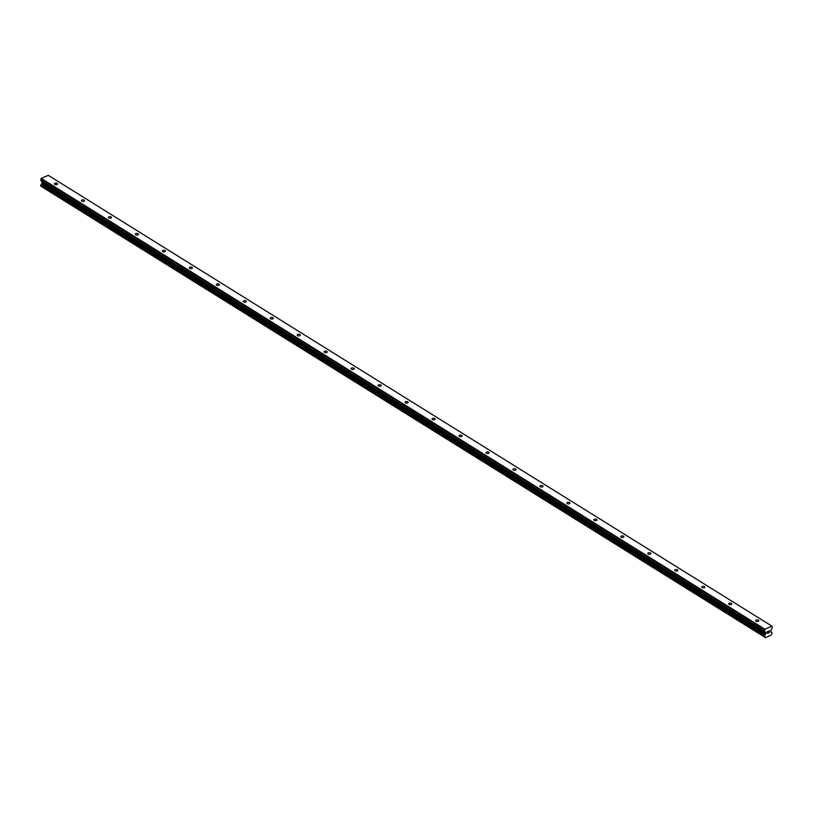 <?xml version="1.0" encoding="UTF-8"?>
<svg xmlns="http://www.w3.org/2000/svg" width="813" height="813" viewBox="0 0 813 813"><rect width="100%" height="100%" fill="white"/><g stroke="black" fill="none" stroke-linecap="round" stroke-linejoin="round"><path stroke-width="1.22" d="M57.164 183.362A1.555 0.803 -178.5 0 1 57.54 183.901A1.555 0.803 -178.5 0 1 56.524 184.632A1.555 0.803 -178.5 0 1 54.817 184.368A1.555 0.803 -178.5 0 1 54.441 183.819A1.555 0.803 -178.5 0 1 55.467 183.098A1.555 0.803 -178.5 0 1 57.164 183.362M84.135 200.161A1.555 0.803 -178.5 0 1 84.511 200.699A1.555 0.803 -178.5 0 1 83.495 201.431A1.555 0.803 -178.5 0 1 81.788 201.167A1.555 0.803 -178.5 0 1 81.412 200.618A1.555 0.803 -178.5 0 1 82.438 199.896A1.555 0.803 -178.5 0 1 84.135 200.161M111.107 216.959A1.555 0.803 -178.5 0 1 111.483 217.508A1.555 0.803 -178.5 0 1 110.466 218.23A1.555 0.803 -178.5 0 1 108.759 217.965A1.555 0.803 -178.5 0 1 108.383 217.427A1.555 0.803 -178.5 0 1 109.399 216.695A1.555 0.803 -178.5 0 1 111.107 216.959M138.078 233.768A1.555 0.803 -178.5 0 1 138.454 234.307A1.555 0.803 -178.5 0 1 137.438 235.038A1.555 0.803 -178.5 0 1 135.73 234.774A1.555 0.803 -178.5 0 1 135.354 234.225A1.555 0.803 -178.5 0 1 136.371 233.494A1.555 0.803 -178.5 0 1 138.078 233.768M165.049 250.567A1.555 0.803 -178.5 0 1 165.425 251.105A1.555 0.803 -178.5 0 1 164.399 251.837A1.555 0.803 -178.5 0 1 162.702 251.573A1.555 0.803 -178.5 0 1 162.326 251.024A1.555 0.803 -178.5 0 1 163.342 250.302A1.555 0.803 -178.5 0 1 165.049 250.567M192.02 267.365A1.555 0.803 -178.5 0 1 192.396 267.914A1.555 0.803 -178.5 0 1 191.37 268.636A1.555 0.803 -178.5 0 1 189.663 268.371A1.555 0.803 -178.5 0 1 189.297 267.833A1.555 0.803 -178.5 0 1 190.313 267.101A1.555 0.803 -178.5 0 1 192.02 267.365M218.992 284.164A1.555 0.803 -178.5 0 1 219.358 284.713A1.555 0.803 -178.5 0 1 218.341 285.434A1.555 0.803 -178.5 0 1 216.634 285.17A1.555 0.803 -178.5 0 1 216.258 284.631A1.555 0.803 -178.5 0 1 217.284 283.9A1.555 0.803 -178.5 0 1 218.992 284.164M245.953 300.973A1.555 0.803 -178.5 0 1 246.329 301.511A1.555 0.803 -178.5 0 1 245.313 302.243A1.555 0.803 -178.5 0 1 243.605 301.979A1.555 0.803 -178.5 0 1 243.229 301.43A1.555 0.803 -178.5 0 1 244.256 300.708A1.555 0.803 -178.5 0 1 245.953 300.973M272.924 317.771A1.555 0.803 -178.5 0 1 273.3 318.31A1.555 0.803 -178.5 0 1 272.284 319.042A1.555 0.803 -178.5 0 1 270.577 318.777A1.555 0.803 -178.5 0 1 270.201 318.229A1.555 0.803 -178.5 0 1 271.227 317.507A1.555 0.803 -178.5 0 1 272.924 317.771M299.895 334.57A1.555 0.803 -178.5 0 1 300.271 335.119A1.555 0.803 -178.5 0 1 299.255 335.84A1.555 0.803 -178.5 0 1 297.548 335.576A1.555 0.803 -178.5 0 1 297.172 335.037A1.555 0.803 -178.5 0 1 298.188 334.306A1.555 0.803 -178.5 0 1 299.895 334.57M326.867 351.368A1.555 0.803 -178.5 0 1 327.243 351.917A1.555 0.803 -178.5 0 1 326.216 352.639A1.555 0.803 -178.5 0 1 324.519 352.375A1.555 0.803 -178.5 0 1 324.143 351.836A1.555 0.803 -178.5 0 1 325.159 351.104A1.555 0.803 -178.5 0 1 326.867 351.368M353.838 368.177A1.555 0.803 -178.5 0 1 354.214 368.716A1.555 0.803 -178.5 0 1 353.188 369.448A1.555 0.803 -178.5 0 1 351.49 369.183A1.555 0.803 -178.5 0 1 351.114 368.635A1.555 0.803 -178.5 0 1 352.131 367.913A1.555 0.803 -178.5 0 1 353.838 368.177M380.809 384.976A1.555 0.803 -178.5 0 1 381.185 385.525A1.555 0.803 -178.5 0 1 380.159 386.246A1.555 0.803 -178.5 0 1 378.452 385.982A1.555 0.803 -178.5 0 1 378.086 385.443A1.555 0.803 -178.5 0 1 379.102 384.712A1.555 0.803 -178.5 0 1 380.809 384.976M407.78 401.774A1.555 0.803 -178.5 0 1 408.146 402.323A1.555 0.803 -178.5 0 1 407.13 403.045A1.555 0.803 -178.5 0 1 405.423 402.781A1.555 0.803 -178.5 0 1 405.047 402.242A1.555 0.803 -178.5 0 1 406.073 401.51A1.555 0.803 -178.5 0 1 407.78 401.774M434.742 418.583A1.555 0.803 -178.5 0 1 435.118 419.122A1.555 0.803 -178.5 0 1 434.101 419.854A1.555 0.803 -178.5 0 1 432.394 419.589A1.555 0.803 -178.5 0 1 432.018 419.041A1.555 0.803 -178.5 0 1 433.044 418.319A1.555 0.803 -178.5 0 1 434.742 418.583M461.713 435.382A1.555 0.803 -178.5 0 1 462.089 435.92A1.555 0.803 -178.5 0 1 461.073 436.652A1.555 0.803 -178.5 0 1 459.365 436.388A1.555 0.803 -178.5 0 1 458.989 435.839A1.555 0.803 -178.5 0 1 460.006 435.118A1.555 0.803 -178.5 0 1 461.713 435.382M488.684 452.18A1.555 0.803 -178.5 0 1 489.06 452.729A1.555 0.803 -178.5 0 1 488.044 453.451A1.555 0.803 -178.5 0 1 486.337 453.187A1.555 0.803 -178.5 0 1 485.961 452.648A1.555 0.803 -178.5 0 1 486.977 451.916A1.555 0.803 -178.5 0 1 488.684 452.18M515.655 468.979A1.555 0.803 -178.5 0 1 516.031 469.528A1.555 0.803 -178.5 0 1 515.005 470.249A1.555 0.803 -178.5 0 1 513.308 469.985A1.555 0.803 -178.5 0 1 512.932 469.447A1.555 0.803 -178.5 0 1 513.948 468.715A1.555 0.803 -178.5 0 1 515.655 468.979M542.627 485.788A1.555 0.803 -178.5 0 1 543.003 486.326A1.555 0.803 -178.5 0 1 541.976 487.058A1.555 0.803 -178.5 0 1 540.279 486.794A1.555 0.803 -178.5 0 1 539.903 486.245A1.555 0.803 -178.5 0 1 540.919 485.524A1.555 0.803 -178.5 0 1 542.627 485.788M569.598 502.586A1.555 0.803 -178.5 0 1 569.974 503.125A1.555 0.803 -178.5 0 1 568.948 503.857A1.555 0.803 -178.5 0 1 567.24 503.593A1.555 0.803 -178.5 0 1 566.864 503.044A1.555 0.803 -178.5 0 1 567.891 502.322A1.555 0.803 -178.5 0 1 569.598 502.586M596.559 519.385A1.555 0.803 -178.5 0 1 596.935 519.934A1.555 0.803 -178.5 0 1 595.919 520.655A1.555 0.803 -178.5 0 1 594.212 520.391A1.555 0.803 -178.5 0 1 593.836 519.853A1.555 0.803 -178.5 0 1 594.862 519.121A1.555 0.803 -178.5 0 1 596.559 519.385M623.53 536.194A1.555 0.803 -178.5 0 1 623.906 536.732A1.555 0.803 -178.5 0 1 622.89 537.464A1.555 0.803 -178.5 0 1 621.183 537.2A1.555 0.803 -178.5 0 1 620.807 536.651A1.555 0.803 -178.5 0 1 621.833 535.93A1.555 0.803 -178.5 0 1 623.53 536.194M650.502 552.992A1.555 0.803 -178.5 0 1 650.878 553.531A1.555 0.803 -178.5 0 1 649.861 554.263A1.555 0.803 -178.5 0 1 648.154 553.999A1.555 0.803 -178.5 0 1 647.778 553.45A1.555 0.803 -178.5 0 1 648.794 552.728A1.555 0.803 -178.5 0 1 650.502 552.992M677.473 569.791A1.555 0.803 -178.5 0 1 677.849 570.34A1.555 0.803 -178.5 0 1 676.823 571.061A1.555 0.803 -178.5 0 1 675.125 570.797A1.555 0.803 -178.5 0 1 674.749 570.259A1.555 0.803 -178.5 0 1 675.766 569.527A1.555 0.803 -178.5 0 1 677.473 569.791M704.444 586.59A1.555 0.803 -178.5 0 1 704.82 587.138A1.555 0.803 -178.5 0 1 703.794 587.86A1.555 0.803 -178.5 0 1 702.097 587.596A1.555 0.803 -178.5 0 1 701.721 587.057A1.555 0.803 -178.5 0 1 702.737 586.325A1.555 0.803 -178.5 0 1 704.444 586.59M731.415 603.398A1.555 0.803 -178.5 0 1 731.791 603.937A1.555 0.803 -178.5 0 1 730.765 604.669A1.555 0.803 -178.5 0 1 729.058 604.405A1.555 0.803 -178.5 0 1 728.692 603.856A1.555 0.803 -178.5 0 1 729.708 603.134A1.555 0.803 -178.5 0 1 731.415 603.398M758.387 620.197A1.555 0.803 -178.5 0 1 758.753 620.736A1.555 0.803 -178.5 0 1 757.736 621.467A1.555 0.803 -178.5 0 1 756.029 621.203A1.555 0.803 -178.5 0 1 755.653 620.654A1.555 0.803 -178.5 0 1 756.679 619.933A1.555 0.803 -178.5 0 1 758.387 620.197M769.352 632.412L769.372 631.721L768.57 632.748L769.454 632.484L769.494 630.756L769.454 632.484L768.559 632.87M768.946 631.904L769.393 630.908L769.372 631.61M769.393 630.918L768.61 631.254L769.393 630.908M768.61 631.254L769.505 630.756M767.96 632.687L767.37 633.266M767.208 633.368L767.37 632.392M767.868 631.569L767.025 631.925L767.868 631.569M767.025 631.925L768.092 631.355L767.238 633.246L768.082 631.355M765.46 637.605A1.108 0.701 -58.1 0 0 764.85 637.097L764.352 636.193L764.901 635.278A1.108 0.701 -58.1 0 0 765.551 634.221L765.856 632.626L764.474 631.284L764.891 629.221L771.994 626.183L772.309 627.931L770.897 630.299L771.059 631.864A1.108 0.701 -58.1 0 0 771.669 632.382L772.167 633.286L771.618 634.201A1.108 0.701 -58.1 0 0 770.968 635.248L765.49 637.626L41.778 186.766L765.49 637.626M771.994 626.183L48.313 175.344L41.209 178.382L40.792 180.445L42.164 181.787L41.87 183.382A1.108 0.701 -58.1 0 1 41.209 184.439L40.711 185.943L764.352 636.721M41.016 186.147L764.708 637.006L41.016 186.147M764.515 629.79L40.833 178.951M764.891 629.221L41.209 178.382M765.663 633.896L41.971 183.057M765.551 634.221L41.87 183.382M764.474 631.284L40.792 180.445M764.616 631.64L40.935 180.801M765.795 632.484L42.103 181.645M765.856 632.626L42.164 181.787M765.826 633.54L42.144 182.701M765.765 633.734L42.073 182.895M764.901 635.278L41.209 184.439M764.738 635.522L41.056 184.683M764.718 635.614L41.036 184.775M764.586 635.837L40.894 184.998M764.494 635.918L40.802 185.079M764.352 636.193L40.66 185.354M764.342 636.64L40.65 185.801M771.669 632.382L771.09 632.016M764.403 636.782L40.711 185.943M764.759 637.087L41.077 186.248M771.761 632.392L771.08 631.975"/></g></svg>
